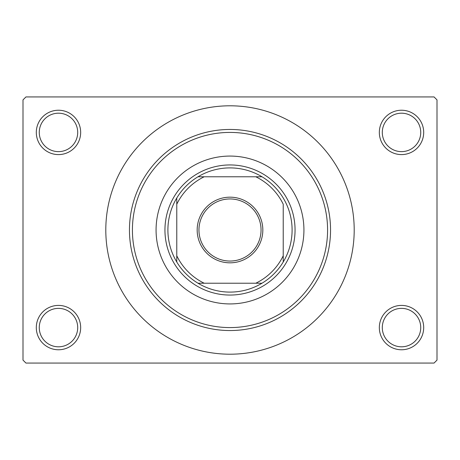 <?xml version="1.0" encoding="UTF-8"?>
<svg xmlns="http://www.w3.org/2000/svg" width="460" height="460" viewBox="0 0 460 460"><rect width="100%" height="100%" fill="white"/><g stroke="black" fill="none" stroke-linecap="round" stroke-linejoin="round"><path stroke-width="0.69" d="M379.333 327.583A22.178 22.178 0 0 1 401.517 305.405A22.178 22.178 0 0 1 423.694 327.583A22.178 22.178 0 0 1 401.517 349.767A22.178 22.178 0 0 1 379.333 327.583M420.733 327.583A19.222 19.222 0 0 0 401.517 308.367A19.222 19.222 0 0 0 382.294 327.583A19.222 19.222 0 0 0 401.517 346.805A19.222 19.222 0 0 0 420.733 327.583M36.305 327.583A22.178 22.178 0 0 1 58.483 305.405A22.178 22.178 0 0 1 80.667 327.583A22.178 22.178 0 0 1 58.483 349.767A22.178 22.178 0 0 1 36.305 327.583M77.705 327.583A19.222 19.222 0 0 0 58.483 308.367A19.222 19.222 0 0 0 39.267 327.583A19.222 19.222 0 0 0 58.483 346.805A19.222 19.222 0 0 0 77.705 327.583M36.305 132.417A22.178 22.178 0 0 1 58.483 110.233A22.178 22.178 0 0 1 80.667 132.417A22.178 22.178 0 0 1 58.483 154.594A22.178 22.178 0 0 1 36.305 132.417M77.705 132.417A19.222 19.222 0 0 0 58.483 113.195A19.222 19.222 0 0 0 39.267 132.417A19.222 19.222 0 0 0 58.483 151.633A19.222 19.222 0 0 0 77.705 132.417M379.333 132.417A22.178 22.178 0 0 1 401.517 110.233A22.178 22.178 0 0 1 423.694 132.417A22.178 22.178 0 0 1 401.517 154.594A22.178 22.178 0 0 1 379.333 132.417M420.733 132.417A19.222 19.222 0 0 0 401.517 113.195A19.222 19.222 0 0 0 382.294 132.417A19.222 19.222 0 0 0 401.517 151.633A19.222 19.222 0 0 0 420.733 132.417M105.8 230A124.2 124.2 0 0 0 230 354.2A124.2 124.2 0 0 0 354.2 230A124.2 124.2 0 0 0 230 105.8A124.2 124.2 0 0 0 105.8 230M434.044 363.072L25.955 363.072L23 360.117L23 99.883L25.955 96.928L434.044 96.928L437 99.883L437 360.117L434.044 363.072M156.072 230A73.928 73.928 0 0 0 230 303.928A73.928 73.928 0 0 0 303.928 230A73.928 73.928 0 0 0 230 156.072A73.928 73.928 0 0 0 156.072 230M327.583 230A97.583 97.583 0 0 0 230 132.417A97.583 97.583 0 0 0 132.417 230A97.583 97.583 0 0 0 230 327.583A97.583 97.583 0 0 0 327.583 230M129.455 230A100.544 100.544 0 0 1 230 129.455A100.544 100.544 0 0 1 330.544 230A100.544 100.544 0 0 1 230 330.544A100.544 100.544 0 0 1 129.455 230M230 197.173A32.827 32.827 0 0 1 262.827 230A32.827 32.827 0 0 1 230 262.827A32.827 32.827 0 0 1 197.173 230A32.827 32.827 0 0 1 230 197.173M230 261.05A31.05 31.05 0 0 0 261.05 230A31.05 31.05 0 0 0 230 198.95A31.05 31.05 0 0 0 198.95 230A31.05 31.05 0 0 0 230 261.05M230 167.9A62.1 62.1 0 0 0 198.013 176.772L204.223 176.772L198.013 176.772A62.1 62.1 0 0 0 176.772 261.987L176.772 255.777L176.772 261.987A62.1 62.1 0 0 0 261.987 283.228L255.777 283.228L261.987 283.228A62.1 62.1 0 0 0 283.228 261.987L283.228 204.223A59.144 59.144 0 0 0 255.777 176.772L204.223 176.772A59.144 59.144 0 0 0 176.772 204.223L176.772 255.777A59.144 59.144 0 0 0 204.223 283.228L255.777 283.228A59.144 59.144 0 0 0 283.228 255.777L283.228 261.987A62.1 62.1 0 0 0 261.987 176.772L255.777 176.772L261.987 176.772A62.1 62.1 0 0 0 230 167.9M230 295.055A65.055 65.055 0 0 1 164.945 230A65.055 65.055 0 0 1 230 164.945A65.055 65.055 0 0 1 295.055 230A65.055 65.055 0 0 1 230 295.055M198.013 283.228L204.223 283.228L198.013 283.228M176.772 198.013L176.772 204.223L176.772 198.013"/></g></svg>
